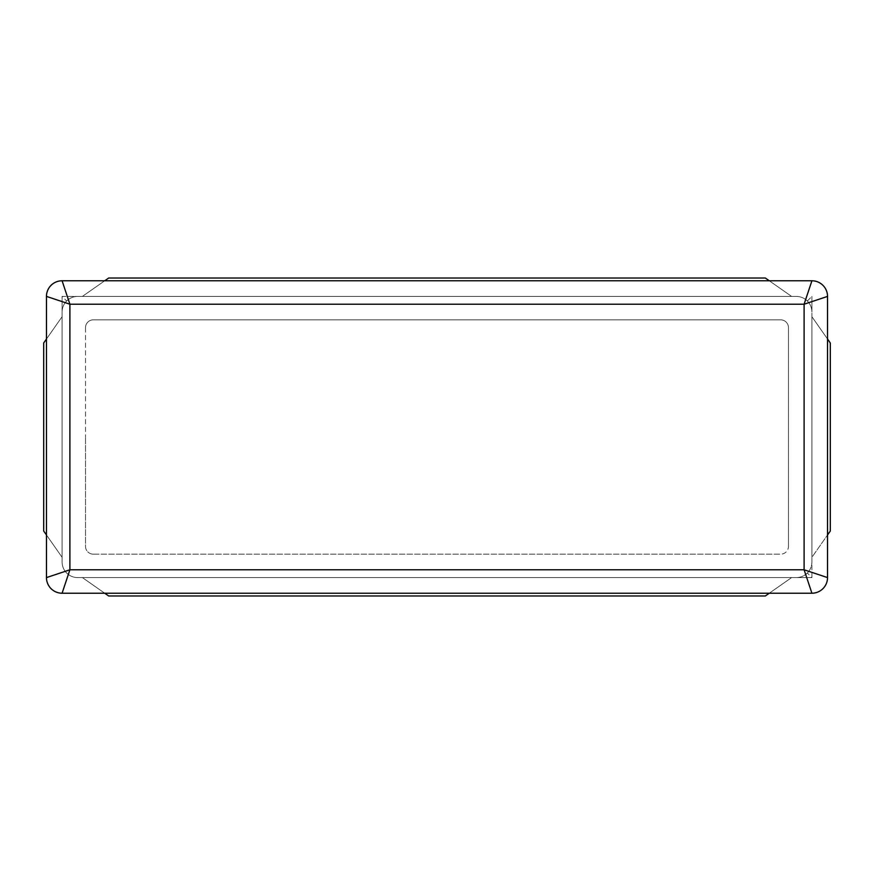 <?xml version="1.0" encoding="UTF-8"?>
<svg xmlns="http://www.w3.org/2000/svg" width="874" height="874" viewBox="0 0 874 874"><rect width="100%" height="100%" fill="white"/><g stroke="black" fill="none" stroke-linecap="round" stroke-linejoin="round"><path stroke-width="0.66" stroke-dasharray="4.37 3.28" d="M43.7 531.021L43.7 437L43.7 531.021L62.087 557.284L43.7 531.021L62.087 557.284L43.7 531.021L62.087 557.284L62.087 312.029A15.623 15.623 0 0 1 66.664 300.984L62.087 296.406L77.71 296.406C73.427 296.483 69.745 298.001 66.664 300.984C63.682 304.065 62.163 307.746 62.087 312.029L62.087 296.406L796.29 296.406A15.623 15.623 0 0 1 807.336 300.984L811.913 296.406L811.913 577.594L796.29 577.594C800.573 577.517 804.255 575.999 807.336 573.016L811.913 577.594L77.71 577.594A15.623 15.623 0 0 1 62.087 561.971L62.087 296.406M811.913 577.594L811.913 561.971A15.623 15.623 0 0 1 807.336 573.016C810.318 569.935 811.837 566.254 811.913 561.971L811.913 312.029C811.837 307.746 810.318 304.065 807.336 300.984A15.623 15.623 0 0 1 811.913 312.029L811.913 296.406M830.3 342.979L830.3 531.021L830.3 342.979L811.913 316.716L830.3 342.979L811.913 316.716L830.3 342.979L811.913 316.716L811.913 557.284L827.536 534.975M827.536 339.025L811.913 316.716L811.913 557.284L811.913 316.716L811.913 557.284L811.913 316.716L811.913 557.284L830.3 531.021M104.705 280.783L82.396 296.406L108.66 278.019L82.396 296.406L791.604 296.406L765.34 278.019L791.604 296.406L765.34 278.019L791.604 296.406L765.34 278.019L108.66 278.019L82.396 296.406L108.66 278.019L765.34 278.019M807.336 300.984C804.255 298.001 800.573 296.483 796.29 296.406L77.71 296.406A15.623 15.623 0 0 0 66.664 300.984M769.295 280.783L791.604 296.406L82.396 296.406L791.604 296.406L82.396 296.406L791.604 296.406L82.396 296.406L108.66 278.019M93.332 554.16L780.668 554.16L93.332 554.16A7.811 7.811 0 0 1 85.521 546.348L85.521 437L85.521 546.348A7.811 7.811 0 0 0 93.332 554.16M85.521 327.652L85.521 437L85.521 327.652A7.811 7.811 0 0 1 93.332 319.84L780.668 319.84L93.332 319.84A7.811 7.811 0 0 0 85.521 327.652M788.479 546.348L788.479 327.652L788.479 546.348A7.811 7.811 0 0 1 780.668 554.16A7.811 7.811 0 0 0 788.479 546.348M788.479 327.652A7.811 7.811 0 0 0 780.668 319.84A7.811 7.811 0 0 1 788.479 327.652M769.295 593.217L791.604 577.594L765.34 595.981L791.604 577.594L82.396 577.594L108.66 595.981L82.396 577.594L108.66 595.981L82.396 577.594L108.66 595.981L765.34 595.981L791.604 577.594L765.34 595.981L108.66 595.981M104.705 593.217L82.396 577.594L791.604 577.594L82.396 577.594L791.604 577.594L82.396 577.594L791.604 577.594L765.34 595.981M807.336 573.016A15.623 15.623 0 0 1 796.29 577.594L77.71 577.594A15.623 15.623 0 0 1 62.087 561.971L62.087 437L62.087 557.284L62.087 437L62.087 557.284L62.087 437L62.087 557.284L46.464 534.975M62.087 280.783L811.913 280.783A15.623 15.623 0 0 1 827.536 296.406L827.536 577.594A15.623 15.623 0 0 1 811.913 593.217L62.087 593.217A15.623 15.623 0 0 1 46.464 577.594L46.464 296.406A15.623 15.623 0 0 1 62.087 280.783M43.7 342.979L43.7 437L43.7 342.979L62.087 316.716L62.087 437L62.087 316.716L62.087 437L62.087 316.716L62.087 437L62.087 316.716L46.464 339.025"/><path stroke-width="1.31" d="M827.536 339.025L830.3 342.979L830.3 531.021L827.536 534.975M104.705 280.783L108.66 278.019L765.34 278.019L769.295 280.783M769.295 593.217L765.34 595.981L108.66 595.981L104.705 593.217M46.464 534.975L43.7 531.021L43.7 342.979L46.464 339.025M804.102 304.218L811.913 280.783L62.087 280.783L69.898 304.218L46.464 296.406L46.464 577.594L69.898 569.782L62.087 593.217L811.913 593.217L804.102 569.782L827.536 577.594L827.536 296.406L804.102 304.218L804.102 569.782L69.898 569.782L69.898 304.218L804.102 304.218M811.913 593.217A15.623 15.623 0 0 0 827.536 577.594M827.536 296.406A15.623 15.623 0 0 0 811.913 280.783M62.087 280.783A15.623 15.623 0 0 0 46.464 296.406M46.464 577.594A15.623 15.623 0 0 0 62.087 593.217"/></g></svg>
